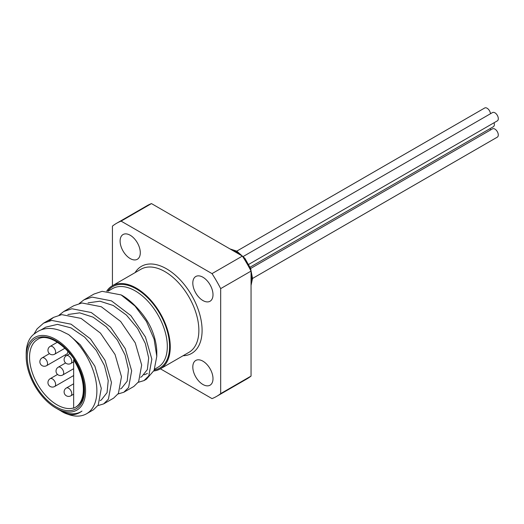 <?xml version="1.0" encoding="UTF-8"?>
<svg xmlns="http://www.w3.org/2000/svg" width="524" height="524" viewBox="0 0 524 524"><rect width="100%" height="100%" fill="white"/><g stroke="black" fill="none" stroke-linecap="round" stroke-linejoin="round"><path stroke-width="0.79" d="M81.017 411.687L81.98 411.078A45.411 26.22 60 0 1 81.017 411.687A45.411 26.22 60 0 1 58.308 409.441L55.885 408.039A41.985 24.242 60 0 1 26.2 356.621A41.985 24.242 60 0 1 55.885 339.48A41.985 24.242 60 0 1 85.576 390.897A41.985 24.242 60 0 1 55.885 408.039L58.308 409.441M100.228 400.591L101.348 399.943L107.06 392.64L108.226 380.581L104.505 365.706L96.272 350.379L84.58 337.063L71.022 327.893L57.476 324.369L45.811 327.14M26.2 356.621L26.2 353.824A45.411 26.22 60 0 1 35.187 333.284C42.195 327.795 50.763 326.969 60.895 330.808L68.624 334.6L80.251 344.759L94.864 366.191L101.283 388.356L98.23 405.059L93.455 409.781L86.532 413.777A49.977 28.853 -120 0 0 95.388 378.295A49.977 28.853 -120 0 0 68.624 334.6M120.422 388.932L121.548 388.284L127.168 381.217L128.472 369.558L125.105 355.095L117.369 340.05L106.215 326.721L93.076 317.158L79.707 312.854L67.865 314.531M79.268 303.494L83.951 299.846L93.966 294.062L102.128 291.318L121.123 294.907C131.026 299.997 145.541 314.826 151.619 329.413A45.411 26.22 60 0 1 156.794 352.58L156.794 356.313L154.095 370.383L146.425 379.199M147.388 373.37A45.411 26.22 60 0 1 144.146 374.771M86.532 413.777A49.977 28.853 -120 0 1 61.544 411.301L59.677 410.194M81.98 411.078C75.384 415.977 68.382 415.945 60.974 410.98M252.529 278.467L497.289 137.157A4.801 2.771 -120 0 0 497.8 132.664A4.801 2.771 -120 0 0 492.488 128.845L250.61 268.491M490.457 130.018A4.801 2.771 -120 0 0 490.143 128.583M250.092 267.175L493.359 126.723A4.801 2.771 -120 0 0 494.06 122.754M490.471 113.741A4.801 2.771 -120 0 0 488.244 109.13A4.801 2.771 -120 0 0 484.693 107.996L236.769 251.134M248.782 264.358L497.315 120.874A4.801 2.771 -120 0 0 497.315 115.332A4.801 2.771 -120 0 0 492.514 112.562L243.28 256.459M202.906 300.54A14.279 8.246 60 0 1 193.579 287.958A14.279 8.246 60 0 1 195.766 276.515A14.279 8.246 60 0 1 210.045 284.755A14.279 8.246 60 0 1 210.045 301.248A14.279 8.246 60 0 1 202.906 300.54M130.201 258.568A14.279 8.246 60 0 1 120.874 245.979A14.279 8.246 60 0 1 123.061 234.536A14.279 8.246 60 0 1 137.34 242.782A14.279 8.246 60 0 1 137.34 259.275A14.279 8.246 60 0 1 130.201 258.568M202.906 384.485A14.279 8.246 60 0 1 193.579 371.902A14.279 8.246 60 0 1 195.766 360.46A14.279 8.246 60 0 1 210.045 368.706A14.279 8.246 60 0 1 210.045 385.192A14.279 8.246 60 0 1 202.906 384.485M67.76 351.925A4.5 2.594 60 0 0 67.655 350.942A4.5 2.594 60 0 1 67.76 351.925A4.5 2.594 59.9 0 1 66.83 353.988L46.616 365.66A4.5 2.594 60 0 0 47.546 363.604A4.5 2.594 60 0 0 45.581 359.078A4.5 2.594 60 0 0 42.117 357.872L49.453 353.635M73.091 375.859A7.998 4.618 -120 0 0 73.655 376.271M65.015 355.036A7.998 4.618 -120 0 0 66.063 355.757A7.998 4.618 -120 0 0 66.162 355.816M140.622 377.273L141.742 376.625L147.362 369.571L148.672 357.912L145.305 343.456L137.576 328.41L126.422 315.075L113.282 305.505L99.907 301.195L88.058 302.872M121.123 294.907L134.995 306.036L146.458 321.507L154.108 339.179L156.794 356.327M153.82 370.979A47.979 27.7 -120 0 0 160.331 368.863A47.979 27.7 -120 0 0 160.331 313.457A47.979 27.7 -120 0 0 112.352 285.757A47.979 27.7 -120 0 0 106.719 291.115M112.431 285.711L112.431 226.126A99.96 57.712 60 0 1 116.577 223.296L146.949 205.762A99.96 57.712 60 0 1 151.469 203.587L242.389 256.085A99.96 57.712 60 0 1 251.048 271.085L251.048 376.075A99.96 57.712 60 0 1 246.909 378.898L216.53 396.432A99.96 57.712 60 0 1 212.017 398.607L160.41 368.817M116.577 223.296A99.96 57.712 60 0 1 121.09 221.121L151.469 203.587M121.09 221.121L212.017 273.62A99.96 57.712 60 0 1 220.676 288.619L220.676 393.609L251.048 376.075M220.676 393.609A99.96 57.712 60 0 1 216.53 396.432M220.676 288.619L251.048 271.085M212.017 273.62L242.389 256.085M48.961 320.963L53.572 317.38L61.734 314.636L81.089 318.402L100.444 333.1L115.064 354.532L121.476 376.697L118.424 393.4L113.649 398.122L103.634 403.906L97.85 405.642M59.074 315.153L63.751 311.505L73.773 305.721L81.934 302.977L101.283 306.743L120.638 321.441L135.257 342.873L141.677 365.038L138.624 381.741L133.849 386.463L123.828 392.247L118.044 393.983M33.922 334.161L37.099 328.862L43.558 323.164L51.719 320.419L71.074 324.186L90.429 338.884L105.042 360.316L111.461 382.481L108.409 399.183L103.634 403.906M63.751 311.505L71.912 308.76L91.268 312.527L110.623 327.225L125.243 348.656L131.655 370.822L128.603 387.518L123.828 392.247M83.951 299.846L92.106 297.101L111.461 300.868L130.817 315.559L145.436 336.998L151.855 359.163L148.803 375.859L144.028 380.588L138.244 382.317M73.655 359.837L73.655 408.203A38.841 22.427 -120 0 0 75.305 407.397A38.841 22.427 -120 0 0 73.655 359.837L74.205 359.523M154.593 369.204L157.914 367.291A45.411 26.22 -120 0 0 157.914 314.852A45.411 26.22 -120 0 0 112.509 288.632L108.068 291.193M240.745 255.136A22.846 13.192 -120 0 0 235.702 251.291A22.846 13.192 -120 0 0 230.658 249.313M251.048 284.63A22.846 13.192 -120 0 0 251.048 272.978M249.365 267.882A22.846 13.192 -120 0 0 244.322 259.144M54.693 386.483A4.5 4.5 0 0 1 48.549 384.839A4.5 4.5 0 0 1 50.199 378.695A4.5 2.594 60 0 1 53.664 379.9A4.5 2.594 60 0 1 55.623 384.426A4.5 2.594 60 0 1 54.693 386.483L73.655 375.531M69.947 353.621L66.352 355.698A4.5 2.594 60 0 1 69.816 356.903A4.5 2.594 60 0 1 71.781 361.429A4.5 2.594 60 0 1 70.845 363.486L73.655 361.861M62.769 374.981A4.5 4.5 0 0 1 56.625 373.33A4.5 4.5 0 0 1 58.269 367.186A4.5 2.594 60 0 1 61.74 368.392A4.5 2.594 60 0 1 63.699 372.918A4.5 2.594 60 0 1 62.769 374.981L73.655 368.693M73.655 383.797L66.352 388.015A4.5 2.594 60 0 1 69.816 389.221A4.5 2.594 60 0 1 71.781 393.747A4.5 2.594 60 0 1 70.851 395.803L73.655 394.186M57.424 342.198L50.193 346.377A4.5 2.594 60 0 1 53.658 347.582A4.5 2.594 60 0 1 55.623 352.108A4.5 2.594 60 0 1 54.686 354.165L65.009 348.211M55.885 406.781A40.44 23.351 60 0 1 31.119 342.951A40.44 23.351 60 0 1 80.65 371.549A40.44 23.351 60 0 1 55.885 406.781M75.305 407.397L76.439 406.742C83.847 402.104 85.72 392.096 82.058 376.71C75.757 351.506 48.575 330.913 37.597 339.467A38.841 22.427 -120 0 0 31.643 370.592A38.841 22.427 -120 0 0 57.018 404.823A38.841 22.427 -120 0 0 73.655 407.947M107.787 291.174A47.009 27.143 60 0 1 159.466 313.083A47.009 27.143 60 0 1 154.272 369.983M160.331 368.863L188.928 352.351A47.979 27.7 -120 0 0 188.928 296.951A47.979 27.7 -120 0 0 140.949 269.244L112.352 285.757M135.074 272.637A50.265 29.023 60 0 1 191.686 295.359A50.265 29.023 60 0 1 183.053 355.744M41.298 329.747L45.843 327.12M229.971 248.913L236.841 251.179L244.891 258.339L250.623 268.53L252.529 278.427L251.048 285.423M50.199 378.695L57.542 374.45M42.117 357.872A4.5 4.5 0 0 0 40.472 364.016A4.5 4.5 0 0 0 46.616 365.66M66.352 355.698A4.5 4.5 0 0 0 64.701 361.842A4.5 4.5 0 0 0 70.845 363.486M58.269 367.186L65.611 362.955M66.352 388.015A4.5 4.5 0 0 0 64.707 394.159A4.5 4.5 0 0 0 70.851 395.803M50.193 346.377A4.5 4.5 0 0 0 48.542 352.521A4.5 4.5 0 0 0 54.686 354.165M43.558 323.164L53.572 317.38M144.028 380.588L146.438 379.193"/></g></svg>
